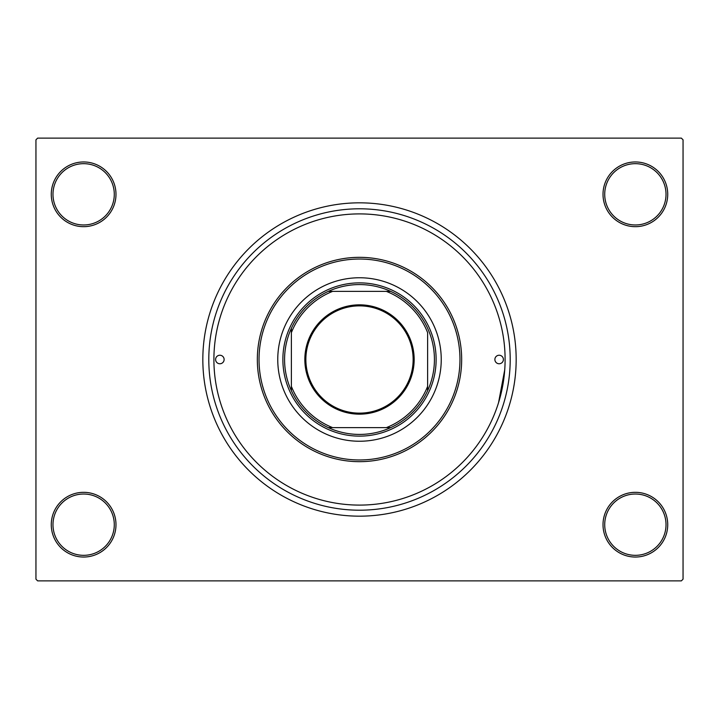 <?xml version="1.0" encoding="UTF-8"?>
<svg xmlns="http://www.w3.org/2000/svg" width="719" height="719" viewBox="0 0 719 719"><rect width="100%" height="100%" fill="white"/><g stroke="black" fill="none" stroke-linecap="round" stroke-linejoin="round"><path stroke-width="1.08" d="M603.016 524.681A32.355 32.355 0 0 1 635.371 492.326A32.355 32.355 0 0 1 667.726 524.681A32.355 32.355 0 0 1 635.371 557.036A32.355 32.355 0 0 1 603.016 524.681M666.019 524.681A30.656 30.656 0 0 0 635.371 494.025A30.656 30.656 0 0 0 604.715 524.681A30.656 30.656 0 0 0 635.371 555.329A30.656 30.656 0 0 0 666.019 524.681M51.274 524.681A32.355 32.355 0 0 1 83.629 492.326A32.355 32.355 0 0 1 115.984 524.681A32.355 32.355 0 0 1 83.629 557.036A32.355 32.355 0 0 1 51.274 524.681M114.285 524.681A30.656 30.656 0 0 0 83.629 494.025A30.656 30.656 0 0 0 52.981 524.681A30.656 30.656 0 0 0 83.629 555.329A30.656 30.656 0 0 0 114.285 524.681M51.274 194.319A32.355 32.355 0 0 1 83.629 161.964A32.355 32.355 0 0 1 115.984 194.319A32.355 32.355 0 0 1 83.629 226.674A32.355 32.355 0 0 1 51.274 194.319M114.285 194.319A30.656 30.656 0 0 0 83.629 163.671A30.656 30.656 0 0 0 52.981 194.319A30.656 30.656 0 0 0 83.629 224.975A30.656 30.656 0 0 0 114.285 194.319M603.016 194.319A32.355 32.355 0 0 1 635.371 161.964A32.355 32.355 0 0 1 667.726 194.319A32.355 32.355 0 0 1 635.371 226.674A32.355 32.355 0 0 1 603.016 194.319M666.019 194.319A30.656 30.656 0 0 0 635.371 163.671A30.656 30.656 0 0 0 604.715 194.319A30.656 30.656 0 0 0 635.371 224.975A30.656 30.656 0 0 0 666.019 194.319M208.798 359.5A150.702 150.702 0 0 1 359.5 208.798A150.702 150.702 0 0 1 510.202 359.5A150.702 150.702 0 0 1 359.5 510.202A150.702 150.702 0 0 1 208.798 359.5M202.83 359.5A156.67 156.67 0 0 0 359.5 516.17A156.67 156.67 0 0 0 516.17 359.5A156.67 156.67 0 0 0 359.5 202.83A156.67 156.67 0 0 0 202.83 359.5M681.351 580.88L37.649 580.88L35.95 579.172L35.95 139.828L37.649 138.12L681.351 138.12L683.05 139.828L683.05 579.172L681.351 580.88M498.546 402.685L504.729 369.818M215.601 359.5A4.26 4.26 0 0 0 219.861 363.76A4.26 4.26 0 0 0 224.121 359.5A4.26 4.26 0 0 0 219.861 355.24A4.26 4.26 0 0 0 215.601 359.5M494.879 359.5A4.26 4.26 0 0 0 499.139 363.76A4.26 4.26 0 0 0 503.399 359.5A4.26 4.26 0 0 0 499.139 355.24A4.26 4.26 0 0 0 494.879 359.5M277.759 359.5A81.741 81.741 0 0 0 359.5 441.241A81.741 81.741 0 0 0 441.241 359.5A81.741 81.741 0 0 0 359.5 277.759A81.741 81.741 0 0 0 277.759 359.5M459.971 359.5A100.471 100.471 0 0 0 359.5 259.029A100.471 100.471 0 0 0 259.029 359.5A100.471 100.471 0 0 0 359.5 459.971A100.471 100.471 0 0 0 459.971 359.5M257.33 359.5A102.17 102.17 0 0 1 359.5 257.33A102.17 102.17 0 0 1 461.67 359.5A102.17 102.17 0 0 1 359.5 461.67A102.17 102.17 0 0 1 257.33 359.5M505.098 359.5A145.597 145.597 0 0 0 359.5 213.903A145.597 145.597 0 0 0 213.903 359.5A145.597 145.597 0 0 0 359.5 505.098A145.597 145.597 0 0 0 505.098 359.5M359.5 304.838A54.662 54.662 0 0 1 414.162 359.5A54.662 54.662 0 0 1 359.5 414.162A54.662 54.662 0 0 1 304.838 359.5A54.662 54.662 0 0 1 359.5 304.838M359.5 413.137A53.637 53.637 0 0 0 413.137 359.5A53.637 53.637 0 0 0 359.5 305.863A53.637 53.637 0 0 0 305.863 359.5A53.637 53.637 0 0 0 359.5 413.137M359.5 284.571A74.929 74.929 0 0 0 328.286 291.384L332.627 291.384L328.286 291.384A74.929 74.929 0 0 0 291.384 390.714L291.384 386.373L291.384 390.714A74.929 74.929 0 0 0 390.714 427.616L386.373 427.616L390.714 427.616A74.929 74.929 0 0 0 427.616 390.714L427.616 332.627A73.221 73.221 0 0 0 386.373 291.384L332.627 291.384A73.221 73.221 0 0 0 291.384 332.627L291.384 386.373A73.221 73.221 0 0 0 332.627 427.616L386.373 427.616A73.221 73.221 0 0 0 427.616 386.373L427.616 390.714A74.929 74.929 0 0 0 390.714 291.384L386.373 291.384L390.714 291.384A74.929 74.929 0 0 0 359.5 284.571M359.5 436.127A76.627 76.627 0 0 1 282.873 359.5A76.627 76.627 0 0 1 359.5 282.873A76.627 76.627 0 0 1 436.127 359.5A76.627 76.627 0 0 1 359.5 436.127M328.286 427.616L332.627 427.616L328.286 427.616M291.384 328.286L291.384 332.627L291.384 328.286"/></g></svg>
